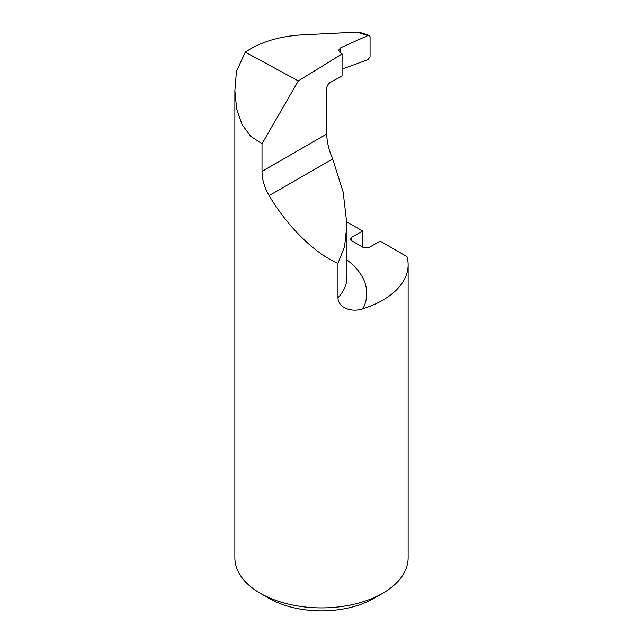 <?xml version="1.0" encoding="UTF-8"?>
<svg xmlns="http://www.w3.org/2000/svg" width="643" height="643" viewBox="0 0 643 643"><rect width="100%" height="100%" fill="white"/><g stroke="black" fill="none" stroke-linecap="round" stroke-linejoin="round"><path stroke-width="0.96" d="M346.915 221.923L362.628 230.998L362.628 247.129M351.15 240.498A1543.208 890.981 -60 0 1 351.287 237.54L350.194 239.003L350.877 240.297L363.536 247.651L368.785 247.651L380.134 241.101L406.939 256.573A86.628 50.017 180 0 1 408.128 264.844A86.628 50.017 180 0 1 362.933 308.769A94.722 54.687 0 0 0 346.947 259.949M351.287 237.54L362.628 230.998M245.288 52.139L298.312 80.922L342.068 53.899L339.383 51.601L338.628 50.146L340.742 47.743L367.828 35.614L369.251 35.453L359.879 32.48L356.929 32.15L301.422 34.947C279.11 36.33 260.399 42.052 245.288 52.139L236.447 71.309L234.872 90.583L236.672 109.021L242.089 124.597L250.778 136.348L262.022 143.775L262.022 171.376C262.006 179.317 264.369 187.402 269.112 195.633C287.734 226.923 314.797 253.535 337.961 263.325L337.961 297.781C338.282 308.648 352.782 312.538 362.933 308.769M408.128 264.844L408.128 557.875A86.628 50.017 180 0 1 382.754 593.24A86.628 50.017 180 0 1 260.246 593.24A86.628 50.017 180 0 1 234.872 557.875L234.872 90.583M260.246 593.24L268.991 598.295A74.25 42.872 0 0 0 374.009 598.295L382.754 593.24M369.251 35.453L370.063 36.683L370.063 56.897L367.828 59.775L342.068 69.074M337.961 263.325L344.576 246.526L346.947 224.487L343.137 192.024L332.648 158.95C328.87 150.124 326.893 141.814 326.724 134.025L326.724 88.501C326.949 85.84 328.155 83.791 330.349 82.352L342.068 76.059L342.068 53.899M262.022 143.775L298.312 80.922M356.929 32.15L367.828 35.614M346.947 224.487L346.947 277.246A74.918 43.258 180 0 1 337.961 297.781M269.112 195.633L332.648 158.95M262.022 171.376L326.724 134.025M340.742 52.758L340.742 47.743"/></g></svg>
